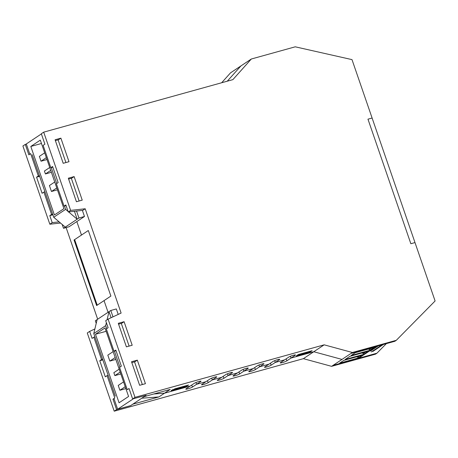 <?xml version="1.0" encoding="UTF-8"?>
<svg xmlns="http://www.w3.org/2000/svg" width="458" height="458" viewBox="0 0 458 458"><rect width="100%" height="100%" fill="white"/><g stroke="black" fill="none" stroke-linecap="round" stroke-linejoin="round"><path stroke-width="0.69" d="M190.225 386.048L164.542 393.182L153.791 393.977L164.542 393.182L190.225 386.048L194.387 383.283A3.653 0.458 -19 0 1 198.188 381.709A3.653 0.458 -19 0 1 201.016 381.211A3.653 0.458 -19 0 1 200.736 381.52L196.579 384.285L195.967 382.51L196.579 384.285L192.417 387.056A3.653 0.458 -19 0 1 188.622 388.624A3.653 0.458 -19 0 1 185.788 389.123A3.653 0.458 -19 0 1 186.068 388.819L190.225 386.048M108.071 312.293L104.046 300.614L108.071 312.293M81.478 235.063L76.835 221.575L81.478 235.063L88.308 230.517L110.882 296.068L97.216 305.16L74.643 239.608L81.478 235.063M174.756 388.848L188.564 385.012L186.486 386.397L172.677 390.227L174.756 388.848M186.486 386.397L186.234 385.659M298.313 354.544L312.121 350.708L310.043 352.093L296.234 355.929L298.313 354.544M55.092 139.77L60.891 138.156L68.992 161.697L63.193 163.306L55.092 139.77M60.891 138.156L58.515 139.742L55.378 140.606M68.328 178.208L74.127 176.593L82.228 200.135L76.429 201.743L68.328 178.208M74.127 176.593L71.746 178.179L68.614 179.044M50.821 167.702L52.607 166.517L58.143 182.605L56.363 183.79L64.057 206.14L65.838 204.955L68.253 211.957L82.829 210.359L85.205 208.774L70.629 210.377L43.693 132.156L41.317 133.742L44.907 144.167L43.126 145.352L50.821 167.702L52.825 167.147M118.29 323.314L124.089 321.705L132.196 345.246L126.397 346.855L118.29 323.314M124.089 321.705L121.713 323.285L118.582 324.155M131.526 361.751L137.326 360.143L145.432 383.684L139.633 385.293L131.526 361.751M137.326 360.143L134.95 361.723L131.812 362.593M114.025 351.246L115.805 350.061L121.347 366.154L119.561 367.339L127.255 389.684L129.042 388.499L132.631 398.929L135.007 397.349L108.077 319.134L105.701 320.715L108.111 327.716L106.325 328.901L114.025 351.246L116.023 350.696M132.631 398.929L146.068 395.346M64.057 206.14L66.055 205.585M144.098 396.668L170.187 389.426L158.897 396.937L141.791 398.202M205.968 381.68L196.579 384.285L205.968 381.68L210.125 378.909A3.653 0.458 -19 0 1 213.926 377.34A3.653 0.458 -19 0 1 216.76 376.842A3.653 0.458 -19 0 1 216.479 377.146L212.317 379.917L211.71 378.136L212.317 379.917L208.161 382.682A3.653 0.458 -19 0 1 204.36 384.256A3.653 0.458 -19 0 1 201.531 384.754A3.653 0.458 -19 0 1 201.806 384.445L205.968 381.68M221.712 377.306L212.317 379.917L221.712 377.306L225.868 374.541A3.653 0.458 -19 0 1 229.67 372.967A3.653 0.458 -19 0 1 232.498 372.469A3.653 0.458 -19 0 1 232.223 372.778L228.061 375.543L227.449 373.768L228.061 375.543L223.905 378.314A3.653 0.458 -19 0 1 220.103 379.882A3.653 0.458 -19 0 1 217.269 380.386A3.653 0.458 -19 0 1 217.55 380.077L221.712 377.306M237.45 372.938L228.061 375.543L237.45 372.938L241.612 370.173A3.653 0.458 -19 0 1 245.408 368.598A3.653 0.458 -19 0 1 248.242 368.1A3.653 0.458 -19 0 1 247.961 368.409L243.805 371.175L243.192 369.394L243.805 371.175L239.643 373.94A3.653 0.458 -19 0 1 235.841 375.514A3.653 0.458 -19 0 1 233.013 376.012A3.653 0.458 -19 0 1 233.294 375.703L237.45 372.938M253.194 368.57L243.805 371.175L253.194 368.57L257.35 365.799A3.653 0.458 -19 0 1 261.152 364.23A3.653 0.458 -19 0 1 263.98 363.726A3.653 0.458 -19 0 1 263.705 364.036L259.543 366.806L258.93 365.026L259.543 366.806L255.387 369.572A3.653 0.458 -19 0 1 251.585 371.146A3.653 0.458 -19 0 1 248.757 371.644A3.653 0.458 -19 0 1 249.032 371.335L253.194 368.57M268.932 364.196L259.543 366.806L268.932 364.196L273.094 361.431A3.653 0.458 -19 0 1 276.895 359.856A3.653 0.458 -19 0 1 279.724 359.358A3.653 0.458 -19 0 1 279.443 359.667L275.287 362.433L274.674 360.658L275.287 362.433L271.125 365.203A3.653 0.458 -19 0 1 267.329 366.772A3.653 0.458 -19 0 1 264.495 367.27A3.653 0.458 -19 0 1 264.776 366.967L268.932 364.196M284.676 359.828L275.287 362.433L284.676 359.828L288.832 357.057A3.653 0.458 -19 0 1 292.633 355.488A3.653 0.458 -19 0 1 295.467 354.99A3.653 0.458 -19 0 1 295.187 355.293L291.025 358.064L290.412 356.284L291.025 358.064L286.868 360.83A3.653 0.458 -19 0 1 283.067 362.404A3.653 0.458 -19 0 1 280.239 362.902A3.653 0.458 -19 0 1 280.514 362.593L284.676 359.828M102.621 359.255L101.544 359.553L93.85 337.202L92.069 338.388L89.659 331.386L87.278 332.972L114.214 411.187L303.385 358.666L313.782 351.744L341.994 359.421L313.782 351.744L291.025 358.064L313.782 351.744L324.178 344.828L135.007 397.349M68.253 211.957L70.629 210.377M221.678 82.743L230.534 72.845L240.937 65.923L227.271 81.192L240.937 65.923L251.333 59.008L295.244 46.813L351.996 59.62L372.108 118.021L367.963 119.172L410.849 243.725L414.988 242.574L435.1 300.975L396.302 340.311L352.391 352.5L324.178 344.828M386.38 343.615L376.934 353.198L333.023 365.392L350.965 353.45L394.876 341.262L396.302 340.311M376.516 346.328A0.635 0.567 56.4 0 1 376.373 346.397L350.965 353.45L352.391 352.5M108.077 319.134L121.112 313.066L85.205 208.774M43.693 132.156L232.87 79.64L251.333 59.008M185.021 386.34L183.835 387.13L171.132 390.657L172.317 389.867L185.021 386.34L185.038 385.991M297.986 354.761L310.679 351.458L310.696 351.109M296.727 355.597L297.975 354.984M296.784 355.774L309.488 352.248L310.679 351.458M114.076 398.878L113 399.176L114.781 397.991L107.086 375.64L108.162 375.342M130.587 405.645L116.59 409.607L113 399.176M89.659 331.386L94.88 328.959M52.876 214.773L49.796 215.626L51.582 214.441L43.888 192.097L44.964 191.793M59.139 221.872L52.206 222.628L49.796 215.626M39.422 175.706L38.346 176.004L30.652 153.659L28.865 154.844L25.276 144.413L26.352 144.115M93.85 337.202L94.926 336.905M102.838 359.885L99.764 360.738L101.544 359.553M99.764 360.738L105.306 376.825L107.086 375.64M39.64 176.336L36.56 177.189L42.102 193.282L43.888 192.097M52.659 214.144L51.582 214.441M36.56 177.189L38.346 176.004M25.276 144.413L22.9 145.993L49.83 224.214L60.513 223.04M52.206 222.628L49.83 224.214M158.897 396.937L132.809 404.179M66.118 227.574L97.668 319.209M116.59 409.607L114.214 411.187M303.385 358.666L331.592 366.337L375.503 354.149L376.934 353.198M333.023 365.392L331.592 366.337M120.265 372.32A2.525 1.088 74.5 0 1 120.082 372.125L114.855 375.606L113.853 372.686L119.08 369.211A2.525 1.088 74.5 0 1 119.086 368.89M120.826 373.946L114.855 375.606M125.223 386.724L119.904 390.262L118.238 385.43L123.563 381.892M125.876 388.607L119.904 390.262M115.181 357.549L109.857 361.093L107.813 355.145L113.132 351.601M115.828 359.433L109.857 361.093M107.058 319.81L109.01 311.663L97.13 319.57L93.776 333.561L105.661 325.655L106.371 322.672M111.099 317.726L109.01 311.663L110.796 310.478L112.989 316.844M118.204 314.417L116.315 308.944L110.796 310.478M96.226 323.325L95.344 320.76L97.13 319.57M119.927 367.098L114.431 351.137M106.691 328.661L105.661 325.655M93.776 333.561L115.319 396.136M133.043 398.815L146.068 395.357L130.622 405.633L117.643 409.24L113.956 398.534M133.089 398.958L117.643 409.24M95.476 334.26L104.985 327.934L128.578 396.468L119.074 402.794L95.476 334.26L106.142 331.3M142.346 384.537L134.532 361.837M129.11 346.099L121.296 323.4M96.621 305.555L110.882 296.068L88.308 230.517L74.047 240.003L96.621 305.555M410.849 243.725L414.988 242.574L372.108 118.021L367.963 119.172L410.849 243.725M49.647 167.233A2.525 1.088 -105.5 0 0 49.647 167.554L44.415 171.034L45.422 173.948L50.649 170.468A2.525 1.088 -105.5 0 0 50.832 170.662M45.422 173.948L51.393 172.294M44.689 152.835L39.371 156.373L41.031 161.205L46.355 157.666M41.031 161.205L47.002 159.55M54.737 182.003L49.412 185.547L51.462 191.49L56.781 187.952M51.462 191.49L57.433 189.835M68.62 211.917L77.173 219.205L65.294 227.111L53.729 217.264L65.614 209.358L68.082 211.459M82.388 210.405L84.478 216.485L69.032 226.767L63.507 228.302L65.294 227.111M84.478 216.485L78.959 218.019L76.555 211.046M74.442 211.275L77.173 219.205L78.959 218.019M51.233 167.588L56.729 183.549M64.469 206.026L65.614 209.358M53.729 217.264L32.186 154.69M62.191 224.472L63.507 228.302M41.38 133.925L26.301 143.961L29.827 154.203M54.405 214.985L63.914 208.659L40.315 140.125L30.806 146.451L54.405 214.985M30.806 146.451L41.472 143.491M58.092 139.856L65.912 162.556M71.328 178.294L79.142 200.993M369.749 350.324L351.154 355.482L355.368 352.683L373.963 347.519L369.749 350.324L369.497 349.414L371.186 348.292M382.006 344.834L371.306 351.956M376.373 346.397L358.259 358.448L332.857 365.501L350.965 353.45M368.163 349.128L369.497 349.414M343.803 360.377L339.59 363.177L358.185 358.019L362.398 355.213L343.803 360.377M356.542 356.839L357.916 357.12L358.185 358.019M359.622 355.986L357.916 357.12M345.114 359.501L349.838 356.358L368.438 351.194L363.715 354.337L345.114 359.501M363.715 354.337L363.457 353.427L365.656 351.967M361.723 353.061L363.457 353.427M370.413 351.091L378.251 345.876M249.908 59.952L231.794 72.003M216.479 377.146L216.348 376.768M232.223 372.778L232.091 372.4M247.961 368.409L247.83 368.026M263.705 364.036L263.573 363.658M279.443 359.667L279.317 359.29M295.187 355.293L295.055 354.916M200.736 381.52L200.61 381.142M207.468 380.678L208.161 382.682M223.212 376.31L223.905 378.314M238.956 371.936L239.643 373.94M254.694 367.568L255.387 369.572M270.438 363.2L271.125 365.203M286.176 358.826L286.868 360.83M191.73 385.046L192.417 387.056M372.823 351.452L383.317 344.468M358.505 358.316L376.453 346.374M383.375 344.45L372.944 351.395"/></g></svg>
